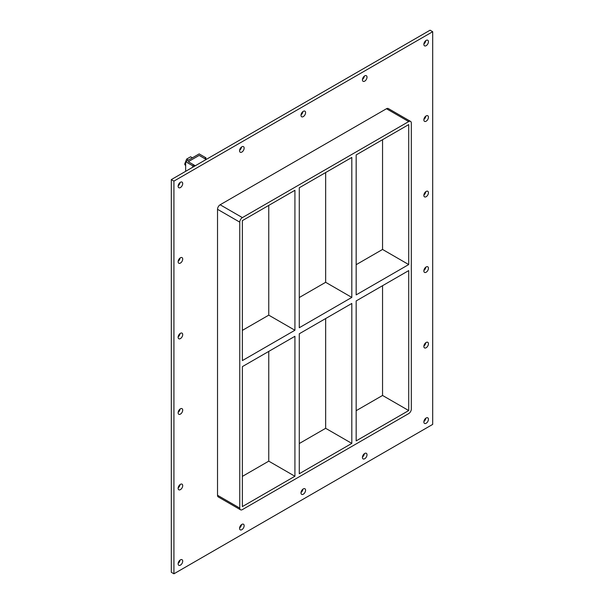 <?xml version="1.0" encoding="UTF-8"?>
<svg xmlns="http://www.w3.org/2000/svg" width="604" height="604" viewBox="0 0 604 604"><rect width="100%" height="100%" fill="white"/><g stroke="black" fill="none" stroke-linecap="round" stroke-linejoin="round"><path stroke-width="0.91" d="M428.44 419.304A3.239 1.872 -60 0 1 427.028 422.566A3.239 1.872 -60 0 1 424.529 423.427A3.239 1.872 -60 0 1 423.865 421.947A3.239 1.872 -60 0 1 425.276 418.693A3.239 1.872 -60 0 1 427.768 417.825A3.239 1.872 -60 0 1 428.44 419.304M423.887 421.524A3.239 1.872 120 0 0 425.797 418.217M182.71 485.661A3.239 1.872 -60 0 1 181.298 488.915A3.239 1.872 -60 0 1 178.799 489.784A3.239 1.872 -60 0 1 178.135 488.304A3.239 1.872 -60 0 1 179.547 485.042A3.239 1.872 -60 0 1 182.038 484.174A3.239 1.872 -60 0 1 182.71 485.661M178.157 487.873A3.239 1.872 120 0 0 180.067 484.574M428.44 343.789A3.239 1.872 -60 0 1 427.028 347.043A3.239 1.872 -60 0 1 424.529 347.912A3.239 1.872 -60 0 1 423.865 346.432A3.239 1.872 -60 0 1 425.276 343.17A3.239 1.872 -60 0 1 427.768 342.302A3.239 1.872 -60 0 1 428.44 343.789M423.887 346.009A3.239 1.872 120 0 0 425.797 342.702M182.71 410.139A3.239 1.872 -60 0 1 181.298 413.4A3.239 1.872 -60 0 1 178.799 414.269A3.239 1.872 -60 0 1 178.135 412.781A3.239 1.872 -60 0 1 179.547 409.527A3.239 1.872 -60 0 1 182.038 408.659A3.239 1.872 -60 0 1 182.71 410.139M178.157 412.358A3.239 1.872 120 0 0 180.067 409.059M428.44 268.267A3.239 1.872 -60 0 1 427.028 271.528A3.239 1.872 -60 0 1 424.529 272.396A3.239 1.872 -60 0 1 423.865 270.909A3.239 1.872 -60 0 1 425.276 267.655A3.239 1.872 -60 0 1 427.768 266.787A3.239 1.872 -60 0 1 428.44 268.267M423.887 270.486A3.239 1.872 120 0 0 425.797 267.187M182.71 334.624A3.239 1.872 -60 0 1 181.298 337.878A3.239 1.872 -60 0 1 178.799 338.746A3.239 1.872 -60 0 1 178.135 337.266A3.239 1.872 -60 0 1 179.547 334.004A3.239 1.872 -60 0 1 182.038 333.144A3.239 1.872 -60 0 1 182.71 334.624M178.157 336.843A3.239 1.872 120 0 0 180.067 333.536M428.44 192.752A3.239 1.872 -60 0 1 427.028 196.013A3.239 1.872 -60 0 1 424.529 196.874A3.239 1.872 -60 0 1 423.865 195.394A3.239 1.872 -60 0 1 425.276 192.14A3.239 1.872 -60 0 1 427.768 191.272A3.239 1.872 -60 0 1 428.44 192.752M423.887 194.971A3.239 1.872 120 0 0 425.797 191.664M182.71 259.108A3.239 1.872 -60 0 1 181.298 262.363A3.239 1.872 -60 0 1 178.799 263.231A3.239 1.872 -60 0 1 178.135 261.751A3.239 1.872 -60 0 1 179.547 258.489A3.239 1.872 -60 0 1 182.038 257.621A3.239 1.872 -60 0 1 182.71 259.108M178.157 261.321A3.239 1.872 120 0 0 180.067 258.021M428.44 117.236A3.239 1.872 -60 0 1 427.028 120.49A3.239 1.872 -60 0 1 424.529 121.359A3.239 1.872 -60 0 1 423.865 119.879A3.239 1.872 -60 0 1 425.276 116.617A3.239 1.872 -60 0 1 427.768 115.749A3.239 1.872 -60 0 1 428.44 117.236M423.887 119.449A3.239 1.872 120 0 0 425.797 116.149M367.006 77.184A3.239 1.872 -60 0 1 365.594 80.445A3.239 1.872 -60 0 1 363.102 81.306A3.239 1.872 -60 0 1 362.43 79.826A3.239 1.872 -60 0 1 363.842 76.572A3.239 1.872 -60 0 1 366.334 75.704A3.239 1.872 -60 0 1 367.006 77.184M362.46 79.403A3.239 1.872 120 0 0 364.363 76.096M367.006 454.774A3.239 1.872 -60 0 1 365.594 458.028A3.239 1.872 -60 0 1 363.102 458.897A3.239 1.872 -60 0 1 362.43 457.417A3.239 1.872 -60 0 1 363.842 454.155A3.239 1.872 -60 0 1 366.334 453.294A3.239 1.872 -60 0 1 367.006 454.774M362.46 456.994A3.239 1.872 120 0 0 364.363 453.687M305.579 112.654A3.239 1.872 -60 0 1 304.159 115.908A3.239 1.872 -60 0 1 301.668 116.776A3.239 1.872 -60 0 1 300.996 115.296A3.239 1.872 -60 0 1 302.408 112.034A3.239 1.872 -60 0 1 304.907 111.166A3.239 1.872 -60 0 1 305.579 112.654M301.026 114.866A3.239 1.872 120 0 0 302.929 111.566M305.579 490.244A3.239 1.872 -60 0 1 304.159 493.498A3.239 1.872 -60 0 1 301.668 494.366A3.239 1.872 -60 0 1 300.996 492.887A3.239 1.872 -60 0 1 302.408 489.625A3.239 1.872 -60 0 1 304.907 488.757A3.239 1.872 -60 0 1 305.579 490.244M301.026 492.456A3.239 1.872 120 0 0 302.929 489.157M244.144 148.116A3.239 1.872 -60 0 1 242.732 151.377A3.239 1.872 -60 0 1 240.233 152.246A3.239 1.872 -60 0 1 239.562 150.766A3.239 1.872 -60 0 1 240.981 147.504A3.239 1.872 -60 0 1 243.472 146.636A3.239 1.872 -60 0 1 244.144 148.116M239.592 150.336A3.239 1.872 120 0 0 241.502 147.036M244.144 525.707A3.239 1.872 -60 0 1 242.732 528.968A3.239 1.872 -60 0 1 240.233 529.836A3.239 1.872 -60 0 1 239.562 528.349A3.239 1.872 -60 0 1 240.981 525.095A3.239 1.872 -60 0 1 243.472 524.227A3.239 1.872 -60 0 1 244.144 525.707M239.592 527.926A3.239 1.872 120 0 0 241.502 524.627M182.71 561.176A3.239 1.872 -60 0 1 181.298 564.43A3.239 1.872 -60 0 1 178.799 565.299A3.239 1.872 -60 0 1 178.135 563.819A3.239 1.872 -60 0 1 179.547 560.565A3.239 1.872 -60 0 1 182.038 559.697A3.239 1.872 -60 0 1 182.71 561.176M178.157 563.396A3.239 1.872 120 0 0 180.067 560.089M428.44 41.714A3.239 1.872 -60 0 1 427.028 44.975A3.239 1.872 -60 0 1 424.529 45.844A3.239 1.872 -60 0 1 423.865 44.356A3.239 1.872 -60 0 1 425.276 41.102A3.239 1.872 -60 0 1 427.768 40.234A3.239 1.872 -60 0 1 428.44 41.714M423.887 43.933A3.239 1.872 120 0 0 425.797 40.634M182.71 183.586A3.239 1.872 -60 0 1 181.298 186.847A3.239 1.872 -60 0 1 178.799 187.716A3.239 1.872 -60 0 1 178.135 186.228A3.239 1.872 -60 0 1 179.547 182.974A3.239 1.872 -60 0 1 182.038 182.106A3.239 1.872 -60 0 1 182.71 183.586M178.157 185.805A3.239 1.872 120 0 0 180.067 182.499M299.274 327.738L299.274 187.776L351.815 157.448L351.815 297.41L299.274 327.738M299.274 473.74L299.274 333.778L351.815 303.45L351.815 443.404L299.274 473.74M294.918 330.252L242.378 360.588L242.378 220.626L294.918 190.298L294.918 330.252L268.757 315.152L242.378 330.38M268.757 205.398L268.757 315.152M268.757 351.4L268.757 461.154L294.918 476.254L242.378 506.59L242.378 366.628L294.918 336.3L294.918 476.254M351.815 443.404L325.654 428.304L299.274 443.532M242.378 476.382L268.757 461.154M325.654 318.55L325.654 428.304M325.654 172.548L325.654 282.302L299.274 297.53M356.171 410.682L382.551 395.454L382.551 285.7M356.171 264.68L382.551 249.452L382.551 139.698M356.171 300.928L408.712 270.6L408.712 410.554L356.171 440.89L356.171 300.928M325.654 282.302L351.815 297.41M408.712 264.56L356.171 294.888L356.171 154.926L408.712 124.598L408.712 264.56L382.551 249.452M410.561 121.396L388.327 108.554A3.7 2.137 120 0 0 386.477 108.735L408.712 121.578A3.7 2.137 -60 0 1 410.561 121.396A3.7 2.137 -60 0 1 411.324 123.088L411.324 409.044A3.7 2.137 -60 0 1 408.712 413.581L242.378 509.61A3.7 2.137 -60 0 1 240.528 509.791A3.7 2.137 -60 0 1 239.758 508.1L217.523 495.265A3.7 2.137 120 0 0 218.293 496.956L240.528 509.791M408.712 121.578L242.378 217.606L220.143 204.771A3.7 2.137 120 0 0 217.523 209.301L217.523 495.265M217.523 209.301L239.758 222.136A3.7 2.137 -60 0 1 242.378 217.606M239.758 222.136L239.758 508.1M382.551 395.454L408.712 410.554M432.691 31.71L173.922 181.109L173.922 573.8L432.691 424.401L432.691 31.71L430.078 30.2L171.31 179.599L171.31 572.29L173.922 573.8M386.477 108.735L220.143 204.771M171.31 179.599L173.922 181.109M193.99 166.5L193.99 165.005L188.267 161.698L199.169 155.409L204.635 158.565L205.941 157.81L199.169 153.899L185.655 161.698L192.684 165.76L193.99 165.005M192.684 167.255L192.684 165.76M185.655 171.317L185.655 161.698M205.941 159.32L205.941 157.81M188.41 160.105L186.644 159.086L190.607 156.798L192.374 157.818M186.644 159.086L184.665 164.197L185.655 164.764M184.665 164.197L185.655 165.813M206.191 159.456L199.169 155.409L188.267 161.698L195.288 165.753"/></g></svg>
